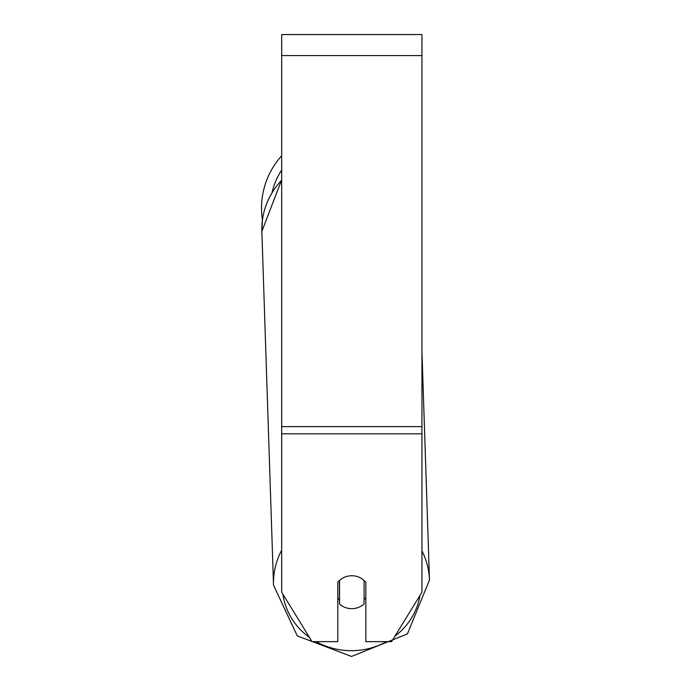 <?xml version="1.0" encoding="UTF-8"?>
<svg xmlns="http://www.w3.org/2000/svg" width="691" height="691" viewBox="0 0 691 691"><rect width="100%" height="100%" fill="white"/><g stroke="black" fill="none" stroke-linecap="round" stroke-linejoin="round"><path stroke-width="1.04" d="M364.088 580.457L364.088 603.917A17.534 16.472 -1.9 0 1 351.814 608.676A17.534 16.472 -1.9 0 1 339.54 604.012L339.54 580.457M337.787 598.112A17.534 16.472 -1.9 0 0 339.402 599.814L339.54 604.012M339.54 580.483A17.534 16.472 -1.9 0 1 345.647 576.804M365.841 597.655A17.534 16.472 -1.9 0 1 364.088 599.589M339.402 599.814L339.402 580.587M421.951 433.818L421.951 34.55L281.686 34.55L281.686 592.222L312.056 641.645L337.787 641.645L337.787 582.34A17.534 16.472 0 0 1 365.841 582.34L365.841 641.645L391.581 641.645L421.951 592.222L421.951 433.818L281.686 433.818M281.686 180.178A78.023 73.315 -1.9 0 0 261.863 231.399L262.425 219.945A78.023 78.023 0 0 1 281.686 155.786M281.686 550.148A78.023 73.315 178.1 0 0 273.524 585.173L297.303 635.91L351.529 656.45L407.44 633.889L429.482 580.034A78.023 73.315 178.1 0 0 421.951 550.831M386.554 641.645A69.255 65.075 -1.9 0 1 351.598 650.68A69.255 65.075 -1.9 0 1 316.158 641.645M309.438 637.396A69.255 65.075 -1.9 0 1 282.921 594.234M420.024 595.357A69.255 65.075 -1.9 0 1 394.924 636.204M421.951 55.591L281.686 55.591M421.951 426.615L281.686 426.615M281.686 170.064A69.255 69.255 0 0 0 272.09 192.435M281.686 179.79L261.863 231.399L273.524 585.173L297.303 635.91L351.529 656.45L407.44 633.889L429.482 580.034L421.951 351.546"/></g></svg>
